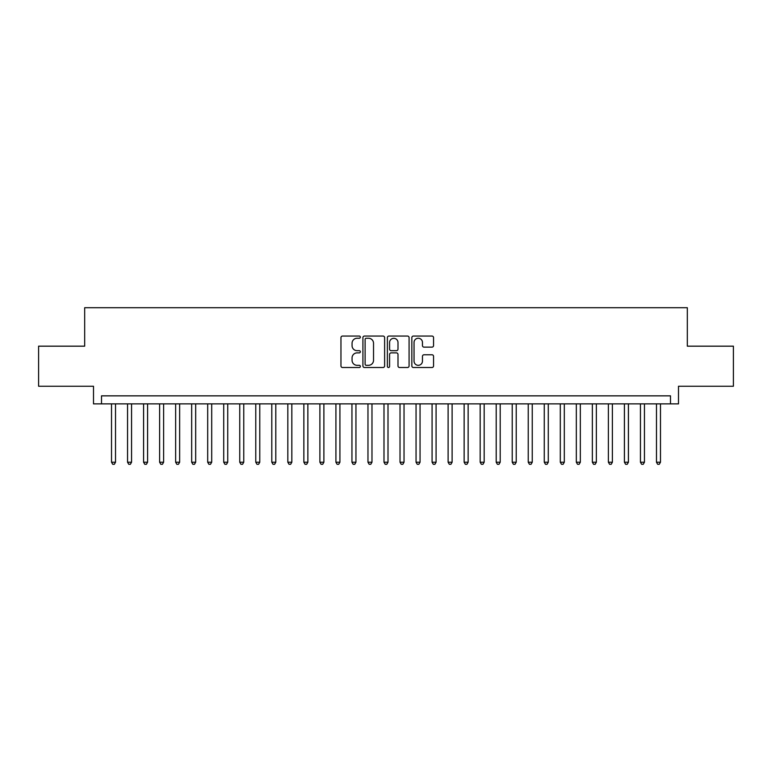 <?xml version="1.0" encoding="UTF-8"?>
<svg xmlns="http://www.w3.org/2000/svg" width="772" height="772" viewBox="0 0 772 772"><rect width="100%" height="100%" fill="white"/><g stroke="black" fill="none" stroke-linecap="round" stroke-linejoin="round"><path stroke-width="1.16" d="M360.36 337.152A1.1 1.1 0 0 0 359.26 336.052L342.536 336.052A1.573 1.573 0 0 0 340.963 337.625L340.963 365.938A1.573 1.573 0 0 0 342.536 367.511L359.26 367.511A1.1 1.1 0 0 0 360.36 366.41A1.1 1.1 0 0 0 359.26 365.31L357.089 365.31A5.037 5.037 0 0 1 352.061 360.273L352.061 357.918A5.037 5.037 0 0 1 357.089 352.881L359.26 352.881A1.1 1.1 0 0 0 360.36 351.781A1.1 1.1 0 0 0 359.26 350.681L357.089 350.681A5.037 5.037 0 0 1 352.061 345.644L352.061 343.289A5.037 5.037 0 0 1 357.089 338.252L359.26 338.252A1.1 1.1 0 0 0 360.36 337.152M431.982 347.139A1.573 1.573 0 0 0 433.555 345.567L433.555 337.625A1.573 1.573 0 0 0 431.982 336.052L413.416 336.052A1.573 1.573 0 0 0 411.843 337.625L411.843 365.938A1.573 1.573 0 0 0 413.416 367.511L431.982 367.511A1.573 1.573 0 0 0 433.555 365.938L433.555 356.346A1.573 1.573 0 0 0 431.982 354.773L424.031 354.773A1.573 1.573 0 0 0 422.458 356.346L422.458 361.103A4.207 4.207 0 0 1 418.25 365.31A4.207 4.207 0 0 1 414.043 361.103L414.043 342.459A4.207 4.207 0 0 1 418.25 338.252A4.207 4.207 0 0 1 422.458 342.459L422.458 345.567A1.573 1.573 0 0 0 424.031 347.139L431.982 347.139M670.492 403.872L678.501 403.872L678.501 386.241L733.4 386.241L733.4 346.174L687.321 346.174L687.321 307.71L84.679 307.71L84.679 346.174L38.6 346.174L38.6 386.241L93.499 386.241L93.499 403.872L670.492 403.872L670.492 395.853L101.508 395.853L101.508 403.872M384.62 337.625A1.573 1.573 0 0 0 383.047 336.052L364.49 336.052A1.573 1.573 0 0 0 362.917 337.625L362.917 365.938A1.573 1.573 0 0 0 364.49 367.511L383.047 367.511A1.573 1.573 0 0 0 384.62 365.938L384.62 337.625M388.953 336.052L407.51 336.052A1.573 1.573 0 0 1 409.083 337.625L409.083 365.938A1.573 1.573 0 0 1 407.51 367.511L399.568 367.511A1.573 1.573 0 0 1 397.995 365.938L397.995 354.454A1.573 1.573 0 0 0 396.422 352.881L391.153 352.881A1.573 1.573 0 0 0 389.58 354.454L389.58 366.41A1.1 1.1 0 0 1 388.48 367.511A1.1 1.1 0 0 1 387.38 366.41L387.38 337.625A1.573 1.573 0 0 1 388.953 336.052M366.217 338.252A1.1 1.1 0 0 0 365.117 339.352L365.117 364.21A1.1 1.1 0 0 0 366.217 365.31L368.495 365.31A5.037 5.037 0 0 0 373.532 360.273L373.532 343.289A5.037 5.037 0 0 0 368.495 338.252L366.217 338.252M397.995 342.536A4.207 4.207 0 0 0 393.788 338.329A4.207 4.207 0 0 0 389.58 342.536L389.58 349.108A1.573 1.573 0 0 0 391.153 350.681L396.422 350.681A1.573 1.573 0 0 0 397.995 349.108L397.995 342.536M111.525 403.872L111.525 462.216L115.53 462.216L115.53 403.872M115.53 462.216L114.333 464.29L112.731 464.29L111.525 462.216M127.554 403.872L127.554 462.216L131.558 462.216L131.558 403.872M131.558 462.216L130.362 464.29L128.76 464.29L127.554 462.216M143.582 403.872L143.582 462.216L147.587 462.216L147.587 403.872M147.587 462.216L146.39 464.29L144.779 464.29L143.582 462.216M159.611 403.872L159.611 462.216L163.616 462.216L163.616 403.872M163.616 462.216L162.41 464.29L160.808 464.29L159.611 462.216M175.64 403.872L175.64 462.216L179.644 462.216L179.644 403.872M179.644 462.216L178.438 464.29L176.836 464.29L175.64 462.216M191.668 403.872L191.668 462.216L195.673 462.216L195.673 403.872M195.673 462.216L194.467 464.29L192.865 464.29L191.668 462.216M207.687 403.872L207.687 462.216L211.702 462.216L211.702 403.872M211.702 462.216L210.495 464.29L208.894 464.29L207.687 462.216M223.716 403.872L223.716 462.216L227.73 462.216L227.73 403.872M227.73 462.216L226.524 464.29L224.922 464.29L223.716 462.216M239.745 403.872L239.745 462.216L243.759 462.216L243.759 403.872M243.759 462.216L242.553 464.29L240.951 464.29L239.745 462.216M255.773 403.872L255.773 462.216L259.778 462.216L259.778 403.872M259.778 462.216L258.581 464.29L256.98 464.29L255.773 462.216M271.802 403.872L271.802 462.216L275.807 462.216L275.807 403.872M275.807 462.216L274.61 464.29L273.008 464.29L271.802 462.216M287.831 403.872L287.831 462.216L291.835 462.216L291.835 403.872M291.835 462.216L290.639 464.29L289.037 464.29L287.831 462.216M303.859 403.872L303.859 462.216L307.864 462.216L307.864 403.872M307.864 462.216L306.667 464.29L305.056 464.29L303.859 462.216M319.888 403.872L319.888 462.216L323.893 462.216L323.893 403.872M323.893 462.216L322.686 464.29L321.084 464.29L319.888 462.216M335.916 403.872L335.916 462.216L339.921 462.216L339.921 403.872M339.921 462.216L338.715 464.29L337.113 464.29L335.916 462.216M351.945 403.872L351.945 462.216L355.95 462.216L355.95 403.872M355.95 462.216L354.744 464.29L353.142 464.29L351.945 462.216M367.964 403.872L367.964 462.216L371.979 462.216L371.979 403.872M371.979 462.216L370.772 464.29L369.17 464.29L367.964 462.216M383.993 403.872L383.993 462.216L388.007 462.216L388.007 403.872M388.007 462.216L386.801 464.29L385.199 464.29L383.993 462.216M400.021 403.872L400.021 462.216L404.036 462.216L404.036 403.872M404.036 462.216L402.83 464.29L401.228 464.29L400.021 462.216M416.05 403.872L416.05 462.216L420.055 462.216L420.055 403.872M420.055 462.216L418.858 464.29L417.256 464.29L416.05 462.216M432.079 403.872L432.079 462.216L436.083 462.216L436.083 403.872M436.083 462.216L434.887 464.29L433.285 464.29L432.079 462.216M448.107 403.872L448.107 462.216L452.112 462.216L452.112 403.872M452.112 462.216L450.916 464.29L449.314 464.29L448.107 462.216M464.136 403.872L464.136 462.216L468.141 462.216L468.141 403.872M468.141 462.216L466.944 464.29L465.333 464.29L464.136 462.216M480.165 403.872L480.165 462.216L484.169 462.216L484.169 403.872M484.169 462.216L482.963 464.29L481.361 464.29L480.165 462.216M496.193 403.872L496.193 462.216L500.198 462.216L500.198 403.872M500.198 462.216L498.992 464.29L497.39 464.29L496.193 462.216M512.222 403.872L512.222 462.216L516.227 462.216L516.227 403.872M516.227 462.216L515.021 464.29L513.419 464.29L512.222 462.216M528.241 403.872L528.241 462.216L532.255 462.216L532.255 403.872M532.255 462.216L531.049 464.29L529.447 464.29L528.241 462.216M544.27 403.872L544.27 462.216L548.284 462.216L548.284 403.872M548.284 462.216L547.078 464.29L545.476 464.29L544.27 462.216M560.298 403.872L560.298 462.216L564.313 462.216L564.313 403.872M564.313 462.216L563.106 464.29L561.505 464.29L560.298 462.216M576.327 403.872L576.327 462.216L580.332 462.216L580.332 403.872M580.332 462.216L579.135 464.29L577.533 464.29L576.327 462.216M592.356 403.872L592.356 462.216L596.36 462.216L596.36 403.872M596.36 462.216L595.164 464.29L593.562 464.29L592.356 462.216M608.384 403.872L608.384 462.216L612.389 462.216L612.389 403.872M612.389 462.216L611.192 464.29L609.591 464.29L608.384 462.216M624.413 403.872L624.413 462.216L628.418 462.216L628.418 403.872M628.418 462.216L627.221 464.29L625.609 464.29L624.413 462.216M640.442 403.872L640.442 462.216L644.446 462.216L644.446 403.872M644.446 462.216L643.24 464.29L641.638 464.29L640.442 462.216M656.47 403.872L656.47 462.216L660.475 462.216L660.475 403.872M660.475 462.216L659.269 464.29L657.667 464.29L656.47 462.216"/></g></svg>
